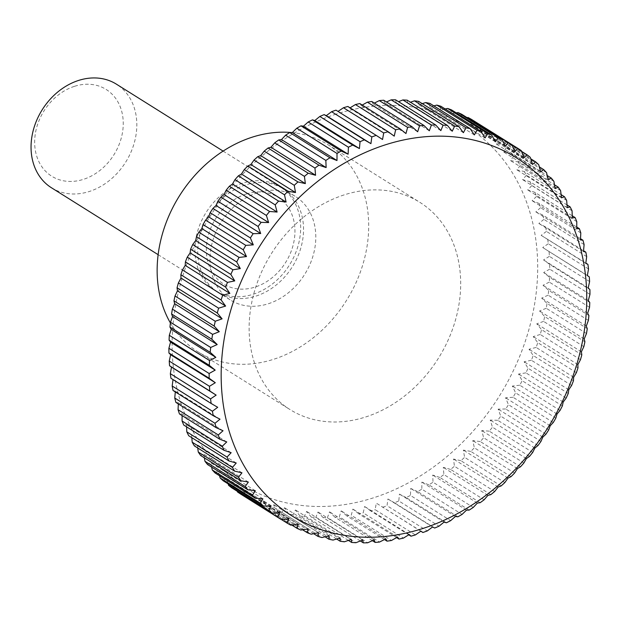 <?xml version="1.0" encoding="UTF-8"?>
<svg xmlns="http://www.w3.org/2000/svg" width="621" height="621" viewBox="0 0 621 621"><rect width="100%" height="100%" fill="white"/><g stroke="black" fill="none" stroke-linecap="round" stroke-linejoin="round"><path stroke-width="0.47" stroke-dasharray="3.1 2.33" d="M170.395 322.951A122.275 98.545 122.1 0 0 197.944 351.82A122.275 98.545 122.1 0 0 273.799 359.241A122.275 98.545 122.1 0 0 364.605 258.189A122.275 98.545 122.1 0 0 327.888 144.654A122.275 98.545 122.1 0 0 291.327 132.529M344.018 194.932A122.275 98.545 122.1 0 0 253.213 295.984A122.275 98.545 122.1 0 0 289.929 409.518A122.275 98.545 122.1 0 0 365.785 416.939A122.275 98.545 122.1 0 0 456.59 315.887A122.275 98.545 122.1 0 0 419.874 202.353A122.275 98.545 122.1 0 0 344.018 194.932M245.21 185.042A61.137 49.269 122.1 0 0 199.807 235.569A61.137 49.269 122.1 0 0 218.165 292.336A61.137 49.269 122.1 0 0 256.093 296.046A61.137 49.269 122.1 0 0 301.495 245.52A61.137 49.269 122.1 0 0 283.137 188.753A61.137 49.269 122.1 0 0 245.21 185.042M257.474 192.735A61.137 49.269 122.1 0 0 212.071 243.261A61.137 49.269 122.1 0 0 230.43 300.028A61.137 49.269 122.1 0 0 268.357 303.739A61.137 49.269 122.1 0 0 313.76 253.213A61.137 49.269 122.1 0 0 295.402 196.446A61.137 49.269 122.1 0 0 257.474 192.735M242.337 183.242A61.137 49.269 122.1 0 0 196.935 233.768A61.137 49.269 122.1 0 0 215.293 290.535A61.137 49.269 122.1 0 0 253.221 294.245A61.137 49.269 122.1 0 0 298.623 243.719A61.137 49.269 122.1 0 0 280.265 186.952A61.137 49.269 122.1 0 0 242.337 183.242M246.095 194.055A51.209 41.273 122.1 0 0 206.583 254.742A51.209 41.273 122.1 0 0 255.215 287.034A51.209 41.273 122.1 0 0 294.719 226.347A51.209 41.273 122.1 0 0 246.095 194.055M51.45 187.759A61.137 49.269 122.1 0 0 89.377 191.47A61.137 49.269 122.1 0 0 134.78 140.944A61.137 49.269 122.1 0 0 116.422 84.177M74.396 86.35A51.209 41.273 122.1 0 0 34.885 147.037A51.209 41.273 122.1 0 0 83.517 179.329A51.209 41.273 122.1 0 0 123.02 118.65A51.209 41.273 122.1 0 0 74.396 86.35M336.093 114.124A211.287 170.278 122.1 0 0 173.073 364.511A211.287 170.278 122.1 0 0 373.71 497.747A211.287 170.278 122.1 0 0 536.723 247.36A211.287 170.278 122.1 0 0 336.093 114.124M420.828 531.211L376.303 503.126L375.154 509.678L415.379 534.914M408.765 534.805L370.737 510.951A220.09 177.373 122.1 0 0 375.154 509.678M370.737 510.951L364.612 506.495L363.207 512.868L403.433 538.096M396.64 537.584L358.783 513.839A220.09 177.373 122.1 0 0 363.207 512.868M358.783 513.839L352.891 509.08L351.245 515.244L391.471 540.48M384.492 539.548L346.829 515.919A220.09 177.373 122.1 0 0 351.245 515.244M346.829 515.919L341.185 510.866L339.314 516.812L379.54 542.04M372.375 540.674L334.921 517.184A220.09 177.373 122.1 0 0 339.314 516.812M334.921 517.184L329.541 511.851L327.461 517.557L367.694 542.785M360.327 540.961L323.114 517.619A220.09 177.373 122.1 0 0 327.461 517.557M323.114 517.619L318.006 512.022L315.74 517.472L355.965 542.707M348.397 540.41L311.447 517.231A220.09 177.373 122.1 0 0 315.74 517.472M311.447 517.231L306.627 511.393L304.189 516.571L344.414 541.799M336.613 539.012L299.966 516.028A220.09 177.373 122.1 0 0 304.189 516.571M299.966 516.028L295.449 509.957L292.848 514.84L333.081 540.076M325.031 536.769L288.726 514.002A220.09 177.373 122.1 0 0 292.848 514.84M288.726 514.002L284.511 507.714L281.779 512.302L322.004 537.538M313.683 533.695L277.758 511.161A220.09 177.373 122.1 0 0 281.779 512.302M277.758 511.161L273.861 504.687L271.012 508.964L311.237 534.192M302.598 529.783L267.115 507.528A220.09 177.373 122.1 0 0 271.012 508.964M267.115 507.528L263.537 500.883L260.595 504.826L300.82 530.062M291.808 525.04L256.838 503.103A220.09 177.373 122.1 0 0 260.595 504.826M256.838 503.103L253.585 496.311L250.566 499.921L290.791 525.156M281.344 519.482L246.964 497.918A220.09 177.373 122.1 0 0 250.566 499.921M246.964 497.918L244.045 490.994L240.964 494.262M237.276 491.281L234.948 484.954L231.835 487.865M228.109 483.844L226.331 478.209L223.203 480.77M219.555 475.779L218.227 470.788L215.114 472.985M211.629 467.101L210.674 462.73L207.585 464.562M204.356 457.832L203.704 454.052L200.661 455.519M197.742 448.013L197.338 444.799L194.365 445.894M191.819 437.673L191.594 435.003L188.722 435.732M186.595 426.852L186.51 424.702L183.746 425.067M182.093 415.589L182.1 413.935L179.461 413.943M178.32 403.929L178.382 402.75L175.89 402.4M175.301 391.905L175.363 391.183L173.042 390.493M173.026 379.571L170.93 378.259M335.977 110.15L338.026 111.431M394.242 136.146L349.6 108.139L350.089 107.837M347.884 106.463L349.6 108.139M359.846 103.567L361.321 105.562L362.214 105.058M371.8 101.487L373.027 103.777L374.362 103.094M383.708 100.229L384.671 102.791L386.479 101.968M395.515 99.787L396.206 102.612L398.527 101.681M407.182 100.175L407.586 103.249L410.458 102.232M418.655 101.386L418.764 104.685L422.241 103.629M429.903 103.412L429.701 106.921L433.823 105.873M440.863 106.245L440.351 109.948L445.172 108.947M451.506 109.886L450.675 113.759L456.256 112.859M461.791 114.303L460.627 118.332L467.046 117.602M471.665 119.496L470.167 123.649L477.51 123.16M521.322 150.662L481.096 125.426A220.09 177.373 122.1 0 0 477.665 123.144M481.096 125.426L479.272 129.688L486.794 129.541L521.578 151.361M530.272 157.315L490.047 132.087A220.09 177.373 122.1 0 0 486.794 129.541M490.047 132.087L487.881 136.434L495.426 136.643L530.745 158.797M538.71 164.674L498.477 139.438A220.09 177.373 122.1 0 0 495.426 136.643M498.477 139.438L495.985 143.847L503.515 144.421L539.3 166.863M546.589 172.692L506.363 147.464A220.09 177.373 122.1 0 0 503.515 144.421M506.363 147.464L503.538 151.912L511.036 152.851L547.225 175.549M553.893 181.355L513.668 156.119A220.09 177.373 122.1 0 0 511.036 152.851M513.668 156.119L510.509 160.591L517.961 161.895L554.499 184.81M560.592 190.616L520.367 165.38A220.09 177.373 122.1 0 0 517.961 161.895M520.367 165.38L516.882 169.844L524.264 171.512L561.112 194.629M566.655 200.443L526.429 175.207A220.09 177.373 122.1 0 0 524.264 171.512M526.429 175.207L522.618 179.64L529.907 181.681L567.035 204.969M572.057 210.798L531.824 185.563A220.09 177.373 122.1 0 0 529.907 181.681M531.824 185.563L527.703 189.941L534.883 192.347L572.259 215.79M576.777 221.635L536.544 196.407A220.09 177.373 122.1 0 0 534.883 192.347M536.544 196.407L532.112 200.707L539.168 203.471L576.762 227.053M580.798 232.922L540.565 207.686A220.09 177.373 122.1 0 0 539.168 203.471M540.565 207.686L535.83 211.893L542.738 215.006L580.534 238.712M584.097 244.604L543.872 219.368A220.09 177.373 122.1 0 0 542.738 215.006M543.872 219.368L538.849 223.451L545.58 226.921L583.554 250.737M586.674 256.636L546.449 231.4A220.09 177.373 122.1 0 0 545.58 226.921M546.449 231.4L541.147 235.343L585.828 263.071M588.514 268.978L548.289 243.743A220.09 177.373 122.1 0 0 547.699 239.147M548.289 243.743L542.715 247.523L589.29 276.888M589.608 281.569L549.383 256.341A220.09 177.373 122.1 0 0 549.065 251.66M549.383 256.341L543.554 259.935L549.686 264.391L589.911 289.619M589.95 294.377L549.725 269.141A220.09 177.373 122.1 0 0 549.686 264.391M549.725 269.141L543.662 272.534L549.554 277.292L589.779 302.528M589.539 307.333L549.313 282.097A220.09 177.373 122.1 0 0 549.554 277.292M549.313 282.097L543.026 285.272L548.669 290.325L588.894 315.561M588.382 320.397L548.157 295.161A220.09 177.373 122.1 0 0 548.669 290.325M548.157 295.161L541.659 298.096L547.039 303.428L587.264 328.664M586.48 333.516L546.255 308.28A220.09 177.373 122.1 0 0 547.039 303.428M546.255 308.28L539.564 310.958L544.671 316.555L584.897 341.783M583.833 346.634L543.608 321.399A220.09 177.373 122.1 0 0 544.671 316.555M543.608 321.399L536.754 323.805L541.566 329.65L581.799 354.878M580.464 359.699L540.239 334.471A220.09 177.373 122.1 0 0 541.566 329.65M540.239 334.471L533.229 336.59L537.747 342.66L577.972 367.888M576.381 372.67L536.156 347.434A220.09 177.373 122.1 0 0 537.747 342.66M536.156 347.434L529.007 349.25L533.222 355.53L573.447 380.766M571.599 385.478L531.374 360.25A220.09 177.373 122.1 0 0 533.222 355.53M531.374 360.25L524.108 361.756L528.013 368.222L568.238 393.458M566.142 398.092L525.917 372.856A220.09 177.373 122.1 0 0 528.013 368.222M525.917 372.856L518.558 374.036L522.137 380.681L562.362 405.917M560.026 410.45L519.8 385.214A220.09 177.373 122.1 0 0 522.137 380.681M519.8 385.214L512.364 386.06L515.616 392.852L555.842 418.088M553.272 422.505L513.047 397.269A220.09 177.373 122.1 0 0 515.616 392.852M513.047 397.269L505.556 397.774L508.475 404.698L548.7 429.926M545.913 434.211L505.688 408.975A220.09 177.373 122.1 0 0 508.475 404.698M505.688 408.975L498.158 409.123L500.751 416.155L540.976 441.391M537.98 445.521L497.755 420.285A220.09 177.373 122.1 0 0 500.751 416.155M497.755 420.285L490.21 420.075L492.469 427.194L532.694 452.43M529.496 456.388L489.27 431.16A220.09 177.373 122.1 0 0 492.469 427.194M489.27 431.16L481.741 430.586L483.658 437.766L523.883 462.994M520.507 466.775L480.274 441.547A220.09 177.373 122.1 0 0 483.658 437.766M480.274 441.547L472.775 440.607L474.359 447.826L514.584 473.062M511.029 476.641L470.803 451.405A220.09 177.373 122.1 0 0 474.359 447.826M470.803 451.405L463.351 450.101L464.601 457.335L504.834 482.571M501.116 485.94L460.891 460.704A220.09 177.373 122.1 0 0 464.601 457.335M460.891 460.704L453.509 459.035L454.432 466.262L494.665 491.498M490.807 494.642L450.582 469.406A220.09 177.373 122.1 0 0 454.432 466.262M450.582 469.406L443.285 467.365L443.891 474.568L484.116 499.796M480.134 502.707L439.909 477.471A220.09 177.373 122.1 0 0 443.891 474.568M439.909 477.471L432.721 475.065L433.008 482.214L473.241 507.45M469.142 510.105L428.917 484.869A220.09 177.373 122.1 0 0 433.008 482.214M428.917 484.869L421.861 482.106L421.845 489.177L462.071 514.413M457.879 516.804L417.646 491.576A220.09 177.373 122.1 0 0 421.845 489.177M417.646 491.576L410.745 488.455L410.427 495.434L450.652 520.662M446.383 522.789L406.15 497.553A220.09 177.373 122.1 0 0 410.427 495.434M406.15 497.553L399.419 494.091L398.806 500.945L439.031 526.181M434.7 528.029L394.475 502.793A220.09 177.373 122.1 0 0 398.806 500.945M394.475 502.793L387.923 498.989L387.03 505.704L427.264 530.932M382.652 507.264A220.09 177.373 122.1 0 0 387.03 505.704M405.963 133.562L361.321 105.562M417.669 131.776L373.027 103.777M429.313 130.79L384.671 102.791M440.848 130.62L396.206 102.612M452.228 131.248L407.586 103.249M463.406 132.684L418.764 104.685M474.343 134.928L429.701 106.921M484.993 137.955L440.351 109.948M495.317 141.759L450.675 113.759M505.269 146.331L460.627 118.332M514.809 151.648L470.167 123.649M523.907 157.695L479.272 129.688M532.523 164.433L487.881 136.434M540.627 171.854L495.985 143.847M548.18 179.911L503.538 151.912M555.151 188.59L510.509 160.591M561.524 197.843L516.882 169.844M567.26 207.639L522.618 179.64M572.345 217.94L527.703 189.941M576.754 228.707L532.112 200.707M580.472 239.892L535.83 211.893M583.492 251.458L538.849 223.451M585.789 263.351L541.147 235.343M587.357 275.522L542.715 247.523M588.196 287.942L543.554 259.935M588.304 300.541L543.662 272.534M587.668 313.279L543.026 285.272M586.302 326.103L541.659 298.096M584.206 338.957L539.564 310.958M581.396 351.804L536.754 323.805M577.872 364.589L533.229 336.59M573.649 377.257L529.007 349.25M568.751 389.755L524.108 361.756M563.193 402.043L518.558 374.036M557.006 414.06L512.364 386.06M550.198 425.773L505.556 397.774M542.801 437.13L498.158 409.123M534.852 448.083L490.21 420.075M526.383 458.585L481.741 430.586M517.417 468.607L472.775 440.607M507.994 478.108L463.351 450.101M498.151 487.035L453.509 459.035M487.927 495.372L443.285 467.365M477.363 503.072L432.721 475.065M466.503 510.113L421.861 482.106M455.387 516.462L410.745 488.455M444.062 522.09L399.419 494.091M432.565 526.988L387.923 498.989M420.945 531.134L376.303 503.126M409.255 534.502L364.612 506.495M397.533 537.08L352.891 509.08M385.827 538.865L341.185 510.866M374.184 539.851L329.541 511.851M362.648 540.029L318.006 512.022M351.269 539.393L306.627 511.393M340.091 537.957L295.449 509.957M329.153 535.721L284.511 507.714M318.503 532.694L273.861 504.687M308.179 528.882L263.537 500.883M298.227 524.31L253.585 496.311M288.687 518.993L244.045 490.994M279.59 512.954L234.948 484.954M270.973 506.208L226.331 478.209M262.869 498.795L218.227 470.788M255.316 490.73L210.674 462.73M248.346 482.051L203.704 454.052M241.973 472.798L197.338 444.799M236.236 463.002L191.594 435.003M231.152 452.701L186.51 424.702M226.743 441.935L182.1 413.935M223.024 430.749L178.382 402.75M220.005 419.191L175.363 391.183M217.707 407.298L173.065 379.291M382.552 139.515L337.909 111.508M197.944 351.82L289.929 409.518M218.165 292.336L230.43 300.028M158.138 254.68L215.293 290.535M223.11 151.097L280.265 186.952M283.137 188.753L295.402 196.446M327.888 144.654L419.874 202.353"/><path stroke-width="0.93" d="M291.327 132.529A122.275 98.545 122.1 0 0 252.033 137.233A122.275 98.545 122.1 0 0 170.395 322.951M223.11 151.097L116.422 84.177A61.137 49.269 122.1 0 0 78.494 80.466A61.137 49.269 122.1 0 0 33.092 130.992A61.137 49.269 122.1 0 0 51.45 187.759L158.138 254.68M382.552 139.515L376.202 135.378A220.09 177.373 122.1 0 0 371.824 136.938L370.931 143.653L364.38 139.849A220.09 177.373 122.1 0 0 360.048 141.697L359.435 148.551L352.705 145.089A220.09 177.373 122.1 0 0 348.428 147.216L348.109 154.187L341.208 151.066A220.09 177.373 122.1 0 0 337.009 153.465L336.993 160.536L329.937 157.773A220.09 177.373 122.1 0 0 325.846 160.428L326.134 167.577L318.946 165.17A220.09 177.373 122.1 0 0 314.963 168.074L315.569 175.277L308.272 173.236A220.09 177.373 122.1 0 0 304.422 176.38L305.346 183.606L297.964 181.937A220.09 177.373 122.1 0 0 294.253 185.306L295.503 192.541L288.051 191.237A220.09 177.373 122.1 0 0 284.496 194.815L286.079 202.035L278.581 201.095A220.09 177.373 122.1 0 0 275.196 204.876L277.113 212.056L269.584 211.482A220.09 177.373 122.1 0 0 266.386 215.448L268.645 222.566L261.099 222.357A220.09 177.373 122.1 0 0 258.103 226.486L260.696 233.519L253.166 233.667A220.09 177.373 122.1 0 0 250.379 237.944L253.298 244.868L245.807 245.373A220.09 177.373 122.1 0 0 243.238 249.789L246.49 256.582L239.054 257.428A220.09 177.373 122.1 0 0 236.717 261.961L240.304 268.606L232.937 269.786A220.09 177.373 122.1 0 0 230.841 274.42L234.746 280.894L227.48 282.392A220.09 177.373 122.1 0 0 225.633 287.112L229.848 293.391L222.698 295.208A220.09 177.373 122.1 0 0 221.107 299.982L225.625 306.06L218.615 308.179A220.09 177.373 122.1 0 0 217.288 313L222.101 318.837L215.246 321.243A220.09 177.373 122.1 0 0 214.183 326.087L219.291 331.684L212.599 334.362A220.09 177.373 122.1 0 0 211.815 339.213L217.195 344.546L210.698 347.481A220.09 177.373 122.1 0 0 210.185 352.317L215.829 357.37L209.541 360.545A220.09 177.373 122.1 0 0 209.3 365.35L215.192 370.108L209.13 373.5A220.09 177.373 122.1 0 0 209.168 378.251L215.301 382.707L209.471 386.301A220.09 177.373 122.1 0 0 209.789 390.989L216.139 395.119L210.566 398.899A220.09 177.373 122.1 0 0 211.156 403.495L217.707 407.298L212.405 411.242A220.09 177.373 122.1 0 0 213.275 415.728L220.005 419.191L214.982 423.274A220.09 177.373 122.1 0 0 216.116 427.636L223.024 430.749L218.289 434.956A220.09 177.373 122.1 0 0 219.687 439.171L226.743 441.935L222.31 446.235A220.09 177.373 122.1 0 0 223.971 450.295L231.152 452.701L227.03 457.079A220.09 177.373 122.1 0 0 228.947 460.961L236.236 463.002L232.425 467.434A220.09 177.373 122.1 0 0 234.591 471.129L241.973 472.798L238.487 477.262A220.09 177.373 122.1 0 0 240.894 480.747L248.346 482.051L245.186 486.522A220.09 177.373 122.1 0 0 247.818 489.79L255.316 490.73L252.491 495.178A220.09 177.373 122.1 0 0 255.34 498.221L262.869 498.795L260.378 503.204A220.09 177.373 122.1 0 0 263.428 505.999L270.973 506.208L268.808 510.555A220.09 177.373 122.1 0 0 272.06 513.101L279.59 512.954L277.758 517.215A220.09 177.373 122.1 0 0 281.189 519.498L288.687 518.993L287.189 523.154A220.09 177.373 122.1 0 0 290.791 525.156L298.227 524.31L297.063 528.339A220.09 177.373 122.1 0 0 300.82 530.062L308.179 528.882L307.348 532.756A220.09 177.373 122.1 0 0 311.237 534.192L318.503 532.694L317.991 536.397A220.09 177.373 122.1 0 0 322.004 537.538L329.153 535.721L328.951 539.23A220.09 177.373 122.1 0 0 333.081 540.076L340.091 537.957L340.199 541.256A220.09 177.373 122.1 0 0 344.414 541.799L351.269 539.393L351.672 542.467A220.09 177.373 122.1 0 0 355.965 542.707L362.648 540.029L363.339 542.855A220.09 177.373 122.1 0 0 367.694 542.785L374.184 539.851L375.146 542.412A220.09 177.373 122.1 0 0 379.54 542.04L385.827 538.865L387.054 541.155A220.09 177.373 122.1 0 0 391.471 540.48L397.533 537.08L399.008 539.075A220.09 177.373 122.1 0 0 403.433 538.096L409.255 534.502L410.97 536.187A220.09 177.373 122.1 0 0 415.379 534.914L420.945 531.134L422.878 532.5A220.09 177.373 122.1 0 0 427.264 530.932L432.565 526.988L434.7 528.029A220.09 177.373 122.1 0 0 439.031 526.181L444.062 522.09L446.383 522.789A220.09 177.373 122.1 0 0 450.652 520.662L455.387 516.462L457.879 516.804A220.09 177.373 122.1 0 0 462.071 514.413L466.503 510.113L469.142 510.105A220.09 177.373 122.1 0 0 473.241 507.45L477.363 503.072L480.134 502.707A220.09 177.373 122.1 0 0 484.116 499.796L487.927 495.372L490.807 494.642A220.09 177.373 122.1 0 0 494.665 491.498L498.151 487.035L501.116 485.94A220.09 177.373 122.1 0 0 504.834 482.571L507.994 478.108L511.029 476.641A220.09 177.373 122.1 0 0 514.584 473.062L517.417 468.607L520.507 466.775A220.09 177.373 122.1 0 0 523.883 462.994L526.383 458.585L529.496 456.388A220.09 177.373 122.1 0 0 532.694 452.43L534.852 448.083L537.98 445.521A220.09 177.373 122.1 0 0 540.976 441.391L542.801 437.13L545.913 434.211A220.09 177.373 122.1 0 0 548.7 429.926L550.198 425.773L553.272 422.505A220.09 177.373 122.1 0 0 555.842 418.088L557.006 414.06L560.026 410.45A220.09 177.373 122.1 0 0 562.362 405.917L563.193 402.043L566.142 398.092A220.09 177.373 122.1 0 0 568.238 393.458L568.751 389.755L571.599 385.478A220.09 177.373 122.1 0 0 573.447 380.766L573.649 377.257L576.381 372.67A220.09 177.373 122.1 0 0 577.972 367.888L577.872 364.589L580.464 359.699A220.09 177.373 122.1 0 0 581.799 354.878L581.396 351.804L583.833 346.634A220.09 177.373 122.1 0 0 584.897 341.783L584.206 338.957L586.48 333.516A220.09 177.373 122.1 0 0 587.264 328.664L586.302 326.103L588.382 320.397A220.09 177.373 122.1 0 0 588.894 315.561L587.668 313.279L589.539 307.333A220.09 177.373 122.1 0 0 589.779 302.528L588.304 300.541L589.95 294.377A220.09 177.373 122.1 0 0 589.911 289.619L588.196 287.942L589.608 281.569A220.09 177.373 122.1 0 0 589.29 276.888L587.357 275.522L588.514 268.978A220.09 177.373 122.1 0 0 587.924 264.383L585.789 263.351L586.674 256.636A220.09 177.373 122.1 0 0 585.813 252.149L583.492 251.458L584.097 244.604A220.09 177.373 122.1 0 0 582.964 240.242L580.472 239.892L580.798 232.922A220.09 177.373 122.1 0 0 579.393 228.699L576.754 228.707L576.777 221.635A220.09 177.373 122.1 0 0 575.108 217.575L572.345 217.94L572.057 210.798A220.09 177.373 122.1 0 0 570.14 206.909L567.26 207.639L566.655 200.443A220.09 177.373 122.1 0 0 564.489 196.748L561.524 197.843L560.592 190.616A220.09 177.373 122.1 0 0 558.194 187.123L555.151 188.59L553.893 181.355A220.09 177.373 122.1 0 0 551.269 178.08L548.18 179.911L546.589 172.692A220.09 177.373 122.1 0 0 543.74 169.657L540.627 171.854L538.71 164.674A220.09 177.373 122.1 0 0 535.651 161.871L532.523 164.433L530.272 157.315A220.09 177.373 122.1 0 0 527.019 154.776L523.907 157.695L521.322 150.662A220.09 177.373 122.1 0 0 517.891 148.38L514.809 151.648L511.89 144.724A220.09 177.373 122.1 0 0 508.288 142.721L505.269 146.331L502.016 139.539A220.09 177.373 122.1 0 0 498.259 137.815L495.317 141.759L491.739 135.114A220.09 177.373 122.1 0 0 487.842 133.678L484.993 137.955L481.096 131.481A220.09 177.373 122.1 0 0 477.075 130.34L474.343 134.928L470.128 128.64A220.09 177.373 122.1 0 0 466.006 127.802L463.406 132.684L458.888 126.614A220.09 177.373 122.1 0 0 454.665 126.079L452.228 131.248L447.407 125.411A220.09 177.373 122.1 0 0 443.115 125.17L440.848 130.62L435.74 125.023A220.09 177.373 122.1 0 0 431.393 125.093L429.313 130.79L423.933 125.465A220.09 177.373 122.1 0 0 419.54 125.83L417.669 131.776L412.026 126.723A220.09 177.373 122.1 0 0 407.609 127.398L405.963 133.562L400.071 128.803A220.09 177.373 122.1 0 0 395.647 129.773L394.242 136.146L388.117 131.691L347.884 106.463A220.09 177.373 122.1 0 0 343.475 107.728L383.7 132.964L382.552 139.515M385.152 144.895A211.287 170.278 122.1 0 0 222.132 395.282A211.287 170.278 122.1 0 0 422.761 528.518A211.287 170.278 122.1 0 0 585.782 278.13A211.287 170.278 122.1 0 0 385.152 144.895M277.758 517.215L237.532 491.979A220.09 177.373 122.1 0 0 240.964 494.262L281.189 519.498M237.532 491.979L237.276 491.281M268.808 510.555L228.582 485.327A220.09 177.373 122.1 0 0 231.835 487.865L272.06 513.101M228.582 485.327L228.109 483.844M260.378 503.204L220.145 477.968A220.09 177.373 122.1 0 0 223.203 480.77L263.428 505.999M220.145 477.968L219.555 475.779M252.491 495.178L212.266 469.95A220.09 177.373 122.1 0 0 215.114 472.985L255.34 498.221M212.266 469.95L211.629 467.101M245.186 486.522L204.961 461.287A220.09 177.373 122.1 0 0 207.585 464.562L247.818 489.79M204.961 461.287L204.356 457.832M238.487 477.262L198.262 452.026A220.09 177.373 122.1 0 0 200.661 455.519L240.894 480.747M198.262 452.026L197.742 448.013M232.425 467.434L192.2 442.199A220.09 177.373 122.1 0 0 194.365 445.894L234.591 471.129M192.2 442.199L191.819 437.673M227.03 457.079L186.797 431.843A220.09 177.373 122.1 0 0 188.722 435.732L228.947 460.961M186.797 431.843L186.595 426.852M222.31 446.235L182.077 421.007A220.09 177.373 122.1 0 0 183.746 425.067L223.971 450.295M182.077 421.007L182.093 415.589M218.289 434.956L178.056 409.72A220.09 177.373 122.1 0 0 179.461 413.943L219.687 439.171M178.056 409.72L178.32 403.929M214.982 423.274L174.757 398.038A220.09 177.373 122.1 0 0 175.89 402.4L216.116 427.636M174.757 398.038L175.301 391.905M212.405 411.242L172.18 386.006A220.09 177.373 122.1 0 0 173.042 390.493L213.275 415.728M172.18 386.006L173.026 379.571M210.566 398.899L170.34 373.663A220.09 177.373 122.1 0 0 170.93 378.259L211.156 403.495M170.34 373.663L171.497 367.12L169.564 365.753L209.789 390.989M209.471 386.301L169.246 361.073A220.09 177.373 122.1 0 0 169.564 365.753M169.246 361.073L170.659 354.707L168.943 353.023L209.168 378.251M209.13 373.5L168.904 348.272A220.09 177.373 122.1 0 0 168.943 353.023M168.904 348.272L170.55 342.101L169.075 340.114L209.3 365.35M209.541 360.545L169.316 335.309A220.09 177.373 122.1 0 0 169.075 340.114M169.316 335.309L171.186 329.363L169.96 327.081L210.185 352.317M210.698 347.481L170.472 322.245A220.09 177.373 122.1 0 0 169.96 327.081M170.472 322.245L172.553 316.539L171.59 313.978L211.815 339.213M212.599 334.362L172.374 309.126A220.09 177.373 122.1 0 0 171.59 313.978M172.374 309.126L174.648 303.685L173.958 300.859L214.183 326.087M215.246 321.243L175.021 296.007A220.09 177.373 122.1 0 0 173.958 300.859M175.021 296.007L177.459 290.838L177.055 287.764L217.288 313M218.615 308.179L178.39 282.943A220.09 177.373 122.1 0 0 177.055 287.764M178.39 282.943L180.983 278.053L180.882 274.754L221.107 299.982M222.698 295.208L182.473 269.972A220.09 177.373 122.1 0 0 180.882 274.754M182.473 269.972L185.205 265.384L185.407 261.876L225.633 287.112M227.48 282.392L187.255 257.164A220.09 177.373 122.1 0 0 185.407 261.876M187.255 257.164L190.104 252.887L190.616 249.184L230.841 274.42M232.937 269.786L192.712 244.55A220.09 177.373 122.1 0 0 190.616 249.184M192.712 244.55L195.662 240.599L196.492 236.725L236.717 261.961M239.054 257.428L198.829 232.192A220.09 177.373 122.1 0 0 196.492 236.725M198.829 232.192L201.848 228.582L203.013 224.554L243.238 249.789M245.807 245.373L205.582 220.137A220.09 177.373 122.1 0 0 203.013 224.554M205.582 220.137L208.656 216.869L210.154 212.716L250.379 237.944M253.166 233.667L212.941 208.431A220.09 177.373 122.1 0 0 210.154 212.716M212.941 208.431L216.054 205.512L217.878 201.251L258.103 226.486M261.099 222.357L220.874 197.121A220.09 177.373 122.1 0 0 217.878 201.251M220.874 197.121L224.002 194.559L226.16 190.212L266.386 215.448M269.584 211.482L229.359 186.253A220.09 177.373 122.1 0 0 226.16 190.212M229.359 186.253L232.471 184.057L234.971 179.648L275.196 204.876M278.581 201.095L238.348 175.867A220.09 177.373 122.1 0 0 234.971 179.648M238.348 175.867L241.437 174.035L244.27 169.587L284.496 194.815M288.051 191.237L247.826 166.001A220.09 177.373 122.1 0 0 244.27 169.587M247.826 166.001L250.861 164.534L254.02 160.071L294.253 185.306M297.964 181.937L257.738 156.702A220.09 177.373 122.1 0 0 254.02 160.071M257.738 156.702L260.704 155.607L264.197 151.144L304.422 176.38M308.272 173.236L268.047 148.008A220.09 177.373 122.1 0 0 264.197 151.144M268.047 148.008L270.927 147.27L274.738 142.846L314.963 168.074M318.946 165.17L278.72 139.942A220.09 177.373 122.1 0 0 274.738 142.846M278.72 139.942L281.492 139.57L285.613 135.192L325.846 160.428M329.937 157.773L289.712 132.537A220.09 177.373 122.1 0 0 285.613 135.192M289.712 132.537L292.351 132.529L296.784 128.229L337.009 153.465M341.208 151.066L300.975 125.838A220.09 177.373 122.1 0 0 296.784 128.229M300.975 125.838L303.467 126.179L308.202 121.98L348.428 147.216M352.705 145.089L312.472 119.853A220.09 177.373 122.1 0 0 308.202 121.98M312.472 119.853L314.793 120.552L319.823 116.461L360.048 141.697M364.38 139.849L324.154 114.613A220.09 177.373 122.1 0 0 319.823 116.461M324.154 114.613L326.289 115.653L331.591 111.71L371.824 136.938M376.202 135.378L335.977 110.15A220.09 177.373 122.1 0 0 331.591 111.71M350.089 107.837L355.422 104.545L395.647 129.773M338.026 111.431L343.475 107.728M400.071 128.803L359.846 103.567A220.09 177.373 122.1 0 0 355.422 104.545M362.214 105.058L367.384 102.162L407.609 127.398M412.026 126.723L371.8 101.487A220.09 177.373 122.1 0 0 367.384 102.162M374.362 103.094L379.315 100.602L419.54 125.83M423.933 125.465L383.708 100.229A220.09 177.373 122.1 0 0 379.315 100.602M386.479 101.968L391.168 99.857L431.393 125.093M435.74 125.023L395.515 99.787A220.09 177.373 122.1 0 0 391.168 99.857M398.527 101.681L402.889 99.934L443.115 125.17M447.407 125.411L407.182 100.175A220.09 177.373 122.1 0 0 402.889 99.934M410.458 102.232L414.44 100.843L454.665 126.079M458.888 126.614L418.655 101.386A220.09 177.373 122.1 0 0 414.44 100.843M422.241 103.629L425.773 102.566L466.006 127.802M470.128 128.64L429.903 103.412A220.09 177.373 122.1 0 0 425.773 102.566M433.823 105.873L436.85 105.104L477.075 130.34M481.096 131.481L440.863 106.245A220.09 177.373 122.1 0 0 436.85 105.104M445.172 108.947L447.617 108.45L487.842 133.678M491.739 135.114L451.506 109.886A220.09 177.373 122.1 0 0 447.617 108.45M456.256 112.859L458.034 112.58L498.259 137.815M502.016 139.539L461.791 114.303A220.09 177.373 122.1 0 0 458.034 112.58M467.046 117.602L468.063 117.485L508.288 142.721M511.89 144.724L471.665 119.496A220.09 177.373 122.1 0 0 468.063 117.485M477.51 123.16L517.891 148.38M521.578 151.361L527.019 154.776M530.745 158.797L535.651 161.871M539.3 166.863L543.74 169.657M547.225 175.549L551.269 178.08M554.499 184.81L558.194 187.123M561.112 194.629L564.489 196.748M567.035 204.969L570.14 206.909M572.259 215.79L575.108 217.575M576.762 227.053L579.393 228.699M580.534 238.712L582.964 240.242M583.554 250.737L585.813 252.149M585.828 263.071L587.924 264.383M422.878 532.5L420.828 531.211M410.97 536.187L408.765 534.805M399.008 539.075L396.64 537.584M387.054 541.155L384.492 539.548M375.146 542.412L372.375 540.674M363.339 542.855L360.327 540.961M351.672 542.467L348.397 540.41M340.199 541.256L336.613 539.012M328.951 539.23L325.031 536.769M317.991 536.397L313.683 533.695M307.348 532.756L302.598 529.783M297.063 528.339L291.808 525.04M287.189 523.154L281.344 519.482M216.139 395.119L171.497 367.12M215.301 382.707L170.659 354.707M215.192 370.108L170.55 342.101M215.829 357.37L171.186 329.363M217.195 344.546L172.553 316.539M219.291 331.684L174.648 303.685M222.101 318.837L177.459 290.838M225.625 306.06L180.983 278.053M229.848 293.391L185.205 265.384M234.746 280.894L190.104 252.887M240.304 268.606L195.662 240.599M246.49 256.582L201.848 228.582M253.298 244.868L208.656 216.869M260.696 233.519L216.054 205.512M268.645 222.566L224.002 194.559M277.113 212.056L232.471 184.057M286.079 202.035L241.437 174.035M295.503 192.541L250.861 164.534M305.346 183.606L260.704 155.607M315.569 175.277L270.927 147.27M326.134 167.577L281.492 139.57M336.993 160.536L292.351 132.529M348.109 154.187L303.467 126.179M359.435 148.551L314.793 120.552M370.931 143.653L326.289 115.653M388.117 131.691A220.09 177.373 122.1 0 0 383.7 132.964"/></g></svg>
